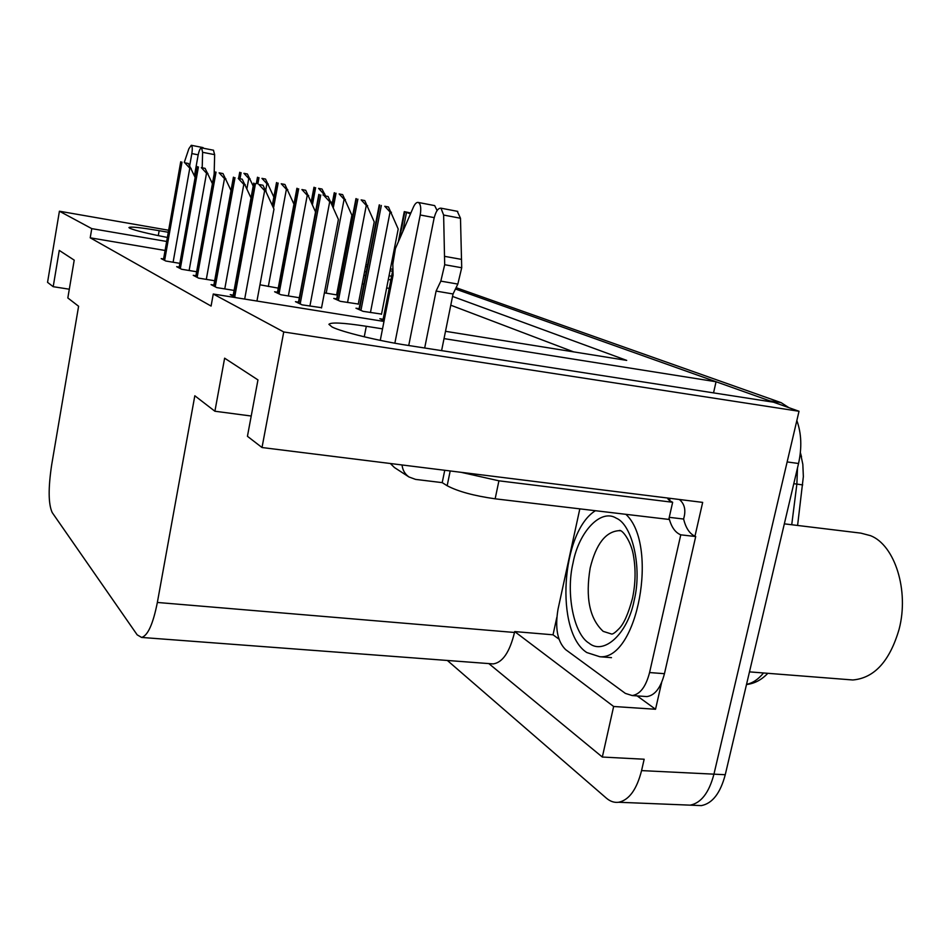 <?xml version="1.0" encoding="UTF-8"?>
<svg xmlns="http://www.w3.org/2000/svg" width="951" height="951" viewBox="0 0 951 951"><rect width="100%" height="100%" fill="white"/><g stroke="black" fill="none" stroke-linecap="round" stroke-linejoin="round"><path stroke-width="1.43" d="M382.528 328.856L366.301 326.288C343.287 322.746 330.817 322.104 328.903 324.327L332.125 327.013C341.611 331.911 378.403 340.898 407.61 345.344L773.532 402.202L799.018 411.272L713.939 774.173C709.066 792.658 701.16 802.989 690.2 805.152L685.053 804.95L690.2 805.152C701.16 802.989 709.066 792.658 713.939 774.173L787.143 461.924L798.543 463.506L725.256 774.72C720.371 793.158 712.418 803.452 701.386 805.604L696.203 805.402M168.291 232.27L159.162 230.689C140.154 227.467 130.085 226.433 128.932 227.574L129.895 228.288C135.327 230.57 147.821 233.625 167.376 237.453M558.938 639.096L553.03 634.804L556.81 617.401M661.646 682.461L655.536 709.256L637.134 695.894M166.663 241.471L91.772 228.632L59.414 211.217L47.55 282.34L53.197 286.691L59.271 250.41L74.214 260.146L67.83 297.96L78.6 306.258L51.651 464.968C48.168 488.279 48.346 504.149 52.198 512.553L137.17 634.84L141.628 637.443C147.845 635.613 153.087 623.951 157.355 602.458L194.824 395.771L214.902 411.236L224.626 358.182L257.959 379.913L247.438 436.295L262.012 447.529L702.67 502.39L694.955 536.245M488.85 663.596L602.328 757.044L613.645 706.486L514.693 631.583L553.03 634.804M613.645 706.486L655.536 709.256M491.037 663.762L493.2 663.917C502.639 662.526 509.736 652.041 514.503 632.474L514.693 631.583M602.328 757.044L644.16 759.231L641.568 770.607C636.754 789.473 629.122 800.029 618.661 802.264C614.334 802.834 610.233 801.455 606.358 798.139L447.362 660.47M59.414 211.217L168.648 230.249M343.156 260.645L344.024 260.8M365.945 264.616L367.597 264.901M390.397 268.871L392.941 269.311M262.012 447.529L283.743 331.958L799.018 411.272M456.088 287.678L781.14 402.665L769.941 400.918L455.446 289.009L716.055 381.743L444.022 338.604M341.825 267.635L342.681 267.778M364.602 271.558L366.254 271.843M389.042 275.778L391.598 276.218M392.573 271.225L390.017 270.785M367.229 266.827L365.576 266.542M343.656 262.738L342.788 262.583M390.873 279.903L388.317 279.463M365.529 275.564L363.876 275.279M341.968 271.522L341.1 271.368M445.496 331.305L626.709 360.393L452.545 296.427M283.743 331.958L213.262 294.025L383.99 321.438M713.535 392.882L716.055 381.743M214.902 411.236L251.219 416.027M53.197 286.691L69.304 289.211M165.082 250.47L90.214 237.809L211.086 306.067L213.262 294.025M90.214 237.809L91.772 228.632M389.209 288.391L386.653 287.951M363.876 284.099L362.224 283.826M340.315 280.117L339.448 279.974M573.596 351.87L450.774 305.2M179.18 267.1L176.672 266.684L181.629 269.264L196.631 271.748M195.906 275.766L193.255 275.326L198.569 278.108L214.664 280.747M213.88 285.086L211.074 284.622L216.792 287.606L234.101 290.424M233.233 295.119L230.249 294.632L236.121 297.699M257.626 301.146L256.984 300.825M163.572 259.005L161.206 258.613L165.831 261.026L179.846 263.356M259.956 284.801L278.251 288.141M277.49 292.242L274.601 291.767L280.818 294.727L299.339 297.746M298.495 302.168L295.44 301.669L302.133 304.855L321.569 307.708M324.398 292.86L337.45 295.024M337.45 295.012L336.63 294.655M336.713 298.899L333.765 298.412L340.399 301.336L358.301 304.035M359.098 308.718L355.971 308.207L363.104 311.346L381.529 314.092M383.146 319.251L379.841 318.728L384.145 320.618M769.941 400.918L772.45 402.035M800.373 452.581L802.834 464.385L803.357 476.582L797.592 525.451M781.14 402.665L788.878 407.658M796.843 420.52C801.455 433.323 802.026 447.648 798.543 463.506M324.671 193.826L323.399 193.588L318.585 188.393L322.009 189.047L325.492 195.787M322.009 189.047L318.585 188.393M250.054 178.776L248.758 178.526L243.931 173.332L247.403 173.997L253.192 186.051M247.403 173.997L243.931 173.332M191.139 168.434L189.784 168.172L184.779 162.799L188.417 163.501L195.133 177.421M188.417 163.501L184.779 162.799M189.677 165.771L191.84 153.586L198.188 154.823M194.444 175.864L198.105 155.275C199.092 150.448 200.257 147.987 201.588 147.881L202.622 152.315L202.206 167.519M214.153 174.104L214.641 154.656L213.44 150.21M212.81 181.593L211.384 181.332M203.633 148.285L202.908 147.571M184.292 162.371L188.869 148.736L191.282 145.289C192.364 146.109 192.542 148.879 191.84 153.586M345.415 199.555L344.107 199.306L339.15 193.945L342.657 194.622L351.882 215.223L336.595 294.881M342.657 194.622L339.15 193.945M367.633 205.689L366.29 205.44L361.154 199.888L364.768 200.578L374.23 221.88L358.254 304.261M364.768 200.578L361.154 199.888M391.455 212.275L390.065 212.014L384.763 206.272L388.483 206.973L398.207 229.025L381.482 314.329M388.483 206.973L384.763 206.272M410.844 213L404.282 211.633L410.475 213.856M268.265 183.995L266.934 183.733L261.941 178.372L265.531 179.061L273.84 197.012M265.531 179.061L261.941 178.372M287.761 189.582L286.394 189.32L281.234 183.769L284.92 184.47L293.942 204.144M284.92 184.47L281.234 183.769M308.671 195.573L307.256 195.312L301.919 189.558L305.723 190.271L315.542 211.907M305.723 190.271L301.919 189.558M331.174 202.016L329.712 201.743L324.184 195.775L328.107 196.524L338.413 219.443L321.509 307.981M328.107 196.524L324.184 195.775M207.924 173.474L206.522 173.201L201.339 167.649L205.107 168.363L212.43 183.698M205.107 168.363L201.339 167.649M225.922 178.883L224.484 178.61L219.122 172.844L222.998 173.581L231.01 190.497M222.998 173.581L219.122 172.844M245.287 184.696L243.801 184.411L238.237 178.443L242.243 179.204L251.028 197.915M242.243 179.204L238.237 178.443M266.173 190.961L264.64 190.675L258.862 184.47L263.011 185.255L273.971 209.101L256.948 301.039M263.011 185.255L258.862 184.47M573.108 562.576C578.897 531.894 600.747 508.345 616.224 518.152C632.308 524.572 642.27 567.521 634.269 599.974L634.103 600.723C627.589 634.008 603.683 655.465 589.049 643.173C573.679 634.151 565.797 593.234 572.966 563.277L573.108 562.576M625.877 514.325C658.995 544.673 637.586 660.077 599.843 656.737L586.791 652.541C554.683 632.011 561.221 531.668 595.433 510.711M847.293 679.549L852.845 679.977C874.326 678.087 889.744 661.195 899.087 629.324C909.346 590.5 894.784 545.137 870.581 535.686L860.857 533.131L784.325 523.846M394.855 343.204L420.223 214.985L434.215 217.636M444.747 470.281L442.215 482.632L447.16 485.735C457.93 491.453 473.919 495.816 495.15 498.811L668.791 519.412L672.654 502.271C669.159 500.511 667.543 499.109 667.816 498.051M644.386 696.405L646.942 696.584C654.954 695.383 660.79 687.751 664.452 673.688L649.569 672.559C645.919 686.681 640.13 694.337 632.201 695.55L625.366 693.398L565.595 649.592C557.393 641.45 554.873 627.993 558.023 609.234L579.825 508.856M664.452 673.688L695.704 536.542C689.915 534.212 685.897 528.387 683.626 519.044L669.266 517.332M695.704 536.542L680.773 534.831C675.258 532.608 671.358 527.068 669.064 518.2M649.569 672.559L680.773 534.831M683.626 519.044L684.387 515.704C685.695 508.785 684.019 503.376 679.359 499.489M461.021 472.302L498.918 480.814L672.654 502.271M669.575 500.499L670.063 498.336M402.035 464.956C402.63 470.151 404.936 474.157 408.954 476.962L415.575 479.399L442.215 482.632M424.681 347.995L436.093 291.077L453.045 293.978L441.597 350.634M457.276 211.3L460.486 218.254L461.71 267.754L457.835 284.076L453.045 293.978M436.093 291.077L440.824 281.127L457.835 284.076M461.71 267.754L444.688 264.723L443.63 215.045L440.979 208.174C438.042 208.007 435.713 211.514 433.989 218.694L408.728 345.522M444.688 264.723L440.824 281.127M390.362 463.506L394.403 467.512L408.954 476.962M461.568 259.397L444.569 256.342M437.091 210.54L434.678 205.606L418.309 202.456C416.633 202.088 414.993 203.657 413.388 207.175L395.414 248.568L392.822 264.223L393.06 275.243L380.269 340.363M418.309 202.456C420.687 203.942 421.317 208.114 420.223 214.985M158.282 235.646L159.162 230.689M641.568 770.607L725.256 774.72M157.355 602.458L514.503 632.474M364.257 336.809L366.301 326.288M802.703 484.915L796.867 484.095L797.509 467.868M791.731 524.738L796.867 484.095L793.788 483.69M746.547 684.328C752.657 683.139 758.316 679.359 763.522 672.975M323.102 195.145L323.399 193.588M312.451 204.56L315.625 187.716M311.512 202.337L314.329 187.371M246.939 188.488L248.758 178.526M240.044 178.562L241.114 172.69M238.915 178.229L239.973 172.369M173.106 262.238L189.784 168.172M164.642 260.396L181.986 162.157M163.643 259.885L180.94 161.848M214.641 154.656L202.622 152.315M326.181 293.158L344.107 199.306M333.361 207.306L336.036 193.231M332.375 204.905L334.657 192.863M347.543 302.513L366.29 205.44M338.413 300.468L357.885 199.139M336.987 299.838L356.411 198.735M370.45 312.534L390.065 212.014M360.94 310.395L381.327 205.475M359.407 309.717L379.734 205.047M402.748 231.569L406.541 212.287M383.503 320.344L393.001 272.034M399.468 239.07L404.829 211.823M265.745 190.188L266.934 183.733M257.876 183.828L258.993 177.694M256.639 183.591L257.78 177.35M268.325 286.501L286.394 189.32M273.508 208.043L278.144 183.056M272.557 205.832L276.836 182.687M288.355 295.951L307.256 195.312M279.023 293.871L298.673 188.797M277.692 293.241L297.283 188.405M309.895 306.103L329.712 201.743M300.171 303.916L320.749 194.979M298.733 303.238L319.251 194.563M189.13 270.5L206.522 173.201M180.333 268.586L198.414 166.972M179.264 268.027L197.309 166.639M206.308 279.368L224.484 178.61M197.154 277.359L216.043 172.131M196.013 276.765L214.855 171.774M224.769 288.902L243.801 184.411M215.223 286.798L235.016 177.682M213.999 286.156L233.72 177.302M244.68 299.078L264.64 190.675M234.707 296.962L255.462 183.662M233.387 296.272L254.072 183.258M632.51 598.238C628.326 613.799 623.82 623.963 618.982 628.754C615.463 632.356 613.038 634.127 611.719 634.067L603.196 631.369C589.596 618.78 585.257 597.656 590.179 567.985C596.051 544.055 605.668 531.609 619.006 530.658L619.981 530.753M447.16 485.735L450.192 470.959M495.15 498.811L498.918 480.814M460.486 218.254L443.63 215.045M618.661 802.264L701.386 805.604M141.628 637.443L493.2 663.917M801.503 456.765L800.362 452.652M767.826 673.308C761.537 679.906 754.416 683.638 746.499 684.518M311.25 201.719L313.985 187.252M238.642 178.146L239.711 172.274M163.441 259.778L180.726 161.765M203.038 147.595L191.282 145.289M213.559 150.234L201.588 147.881M332.077 204.215L334.265 192.732M336.571 299.648L355.971 198.593M358.943 309.515L379.247 204.881M382.968 320.107L392.941 269.371M398.41 241.495L404.282 211.633M256.342 183.531L257.483 177.243M272.319 205.261L276.515 182.568M277.335 293.063L296.914 188.274M298.329 303.048L318.835 194.408M179.038 267.909L197.071 166.556M195.751 276.634L214.581 171.679M213.713 286.001L233.423 177.183M233.054 296.094L253.727 183.127M620.088 530.777L619.006 530.658C621.788 528.447 631.559 541.595 633.592 556.43C635.839 569.792 635.506 583.593 632.593 597.822M611.481 657.652L599.843 656.737M749.471 671.87L852.845 679.977M632.201 695.55L646.942 696.584M457.764 211.395L440.979 208.174"/></g></svg>
